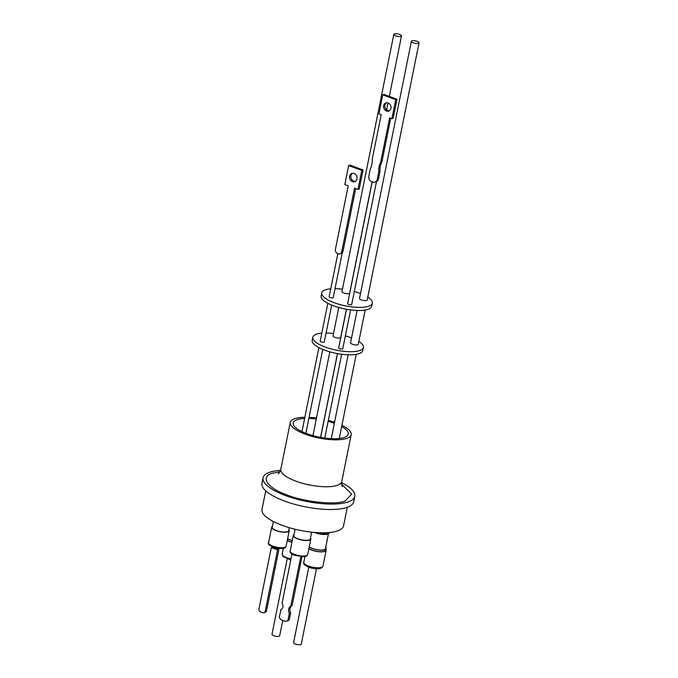 <?xml version="1.0" encoding="UTF-8"?>
<svg xmlns="http://www.w3.org/2000/svg" width="678" height="678" viewBox="0 0 678 678"><rect width="100%" height="100%" fill="white"/><g stroke="black" fill="none" stroke-linecap="round" stroke-linejoin="round"><path stroke-width="1.02" d="M341.915 425.326A31.078 9.645 -168.6 0 1 351.196 434.691A31.078 9.645 -168.6 0 1 346.56 438.471A31.078 9.645 -168.6 0 1 311.355 436.191A31.078 9.645 -168.6 0 1 290.269 422.411A31.078 9.645 -168.6 0 1 294.905 418.631A31.078 9.645 -168.6 0 1 304.846 417.284M304.608 418.428A28.086 8.712 11.4 0 0 297.396 419.589A28.086 8.712 11.4 0 0 293.201 423.004A28.086 8.712 11.4 0 0 312.253 435.454A28.086 8.712 11.4 0 0 344.068 437.522A28.086 8.712 11.4 0 0 348.263 434.106A28.086 8.712 11.4 0 0 341.661 426.572M334.347 423.309A28.086 8.712 11.4 0 0 328.135 421.352M316.295 418.987A28.086 8.712 11.4 0 0 308.863 418.385M263.047 477.846L261.954 483.27A46.807 14.526 11.4 0 0 293.701 504.034A46.807 14.526 11.4 0 0 346.729 507.466A46.807 14.526 11.4 0 0 353.713 501.771L354.806 496.347A46.807 14.526 -168.6 0 1 347.822 502.042A46.807 14.526 -168.6 0 1 294.803 498.601A46.807 14.526 -168.6 0 1 263.047 477.846A46.807 14.526 -168.6 0 1 270.03 472.151A46.807 14.526 -168.6 0 1 280.539 470.312M265.734 490.821L261.971 509.5A41.604 12.907 11.4 0 0 280.972 524.891A41.604 12.907 11.4 0 0 343.534 525.95L347.297 507.271M316.973 532.628A9.78 3.034 11.4 0 0 317.287 532.722A9.78 3.034 11.4 0 0 328.347 533.433A9.78 3.034 11.4 0 0 329.72 532.493M273.378 521.535L272.209 527.331A8.407 2.61 11.4 0 0 277.912 531.052A8.407 2.61 11.4 0 0 287.43 531.671A8.407 2.61 11.4 0 0 288.692 530.654L289.286 527.687M295.091 529.247L293.811 535.603A8.407 2.61 11.4 0 0 299.515 539.332A8.407 2.61 11.4 0 0 309.032 539.951A8.407 2.61 11.4 0 0 310.287 538.934L311.651 532.171M314.465 532.442A8.907 2.763 11.4 0 0 315.363 532.815A8.907 2.763 11.4 0 0 327.432 534.128A8.907 2.763 11.4 0 0 328.652 533.323M288.879 529.721A8.941 2.78 -168.6 0 1 289.218 530.755A8.941 2.78 -168.6 0 1 275.768 530.527A8.941 2.78 -168.6 0 1 271.683 527.221A8.941 2.78 -168.6 0 1 272.403 526.399M310.473 538.001A8.941 2.78 -168.6 0 1 310.821 539.035A8.941 2.78 -168.6 0 1 309.482 540.12A8.941 2.78 -168.6 0 1 299.354 539.468A8.941 2.78 -168.6 0 1 293.286 535.501A8.941 2.78 -168.6 0 1 293.998 534.679M309.261 546.782A8.738 2.712 11.4 0 0 312.304 548.4A8.738 2.712 11.4 0 0 324.143 549.68A8.738 2.712 11.4 0 0 325.44 548.621L328.483 533.544M287.658 538.501A8.738 2.712 11.4 0 0 290.701 540.12A8.738 2.712 11.4 0 0 292.243 540.646M358.832 341.424A25.798 8 -168.6 0 1 363.4 347.45L362.772 350.551A25.798 8 -168.6 0 1 358.925 353.687A25.798 8 -168.6 0 1 329.703 351.797A25.798 8 -168.6 0 1 312.202 340.356L312.829 337.254A25.798 8 -168.6 0 1 316.677 334.118A25.798 8 -168.6 0 1 321.804 333.152M363.4 347.45A25.798 8 -168.6 0 1 359.552 350.585A25.798 8 -168.6 0 1 330.33 348.695A25.798 8 -168.6 0 1 312.829 337.254M325.677 547.46A9.399 2.915 -168.6 0 1 326.118 548.646A9.399 2.915 -168.6 0 1 324.711 549.79A9.399 2.915 -168.6 0 1 311.982 548.409A9.399 2.915 -168.6 0 1 309.21 547.027M308.897 548.587A9.399 2.915 11.4 0 0 311.668 549.96A9.399 2.915 11.4 0 0 325.804 550.197L326.118 548.646M281.133 609.395L279.26 617.048A6.56 5.483 -108.5 0 0 281.031 619.743L285.404 621.412A6.56 5.483 -108.5 0 0 286.421 621.201A6.56 5.483 -108.5 0 0 287.93 620.362L289.328 613.429A5.416 4.526 71.5 0 1 290.803 606.073L300.761 556.723M291.964 554.036L282.023 603.369A3.856 3.22 71.5 0 1 282.946 607.03A3.856 3.22 71.5 0 1 280.955 609.463A3.856 3.22 71.5 0 1 280.777 609.514M292.226 540.747A9.399 2.915 -168.6 0 1 290.379 540.129A9.399 2.915 -168.6 0 1 287.608 538.756M287.294 540.307A9.399 2.915 11.4 0 0 290.065 541.68A9.399 2.915 11.4 0 0 291.913 542.298M327.83 303.286L320.194 341.144A2.076 0.644 11.4 0 0 321.609 342.068A2.076 0.644 11.4 0 0 323.965 342.221A2.076 0.644 11.4 0 0 324.27 341.966L331.712 305.092M346.492 309.287L338.695 347.941A2.076 0.644 11.4 0 0 339.644 348.712A2.076 0.644 11.4 0 0 342.771 348.763L350.602 309.922M338.771 307.507L333.059 335.856A3.907 1.212 11.4 0 0 335.712 337.593A3.907 1.212 11.4 0 0 340.136 337.881A3.907 1.212 11.4 0 0 340.72 337.407L346.399 309.27M357.094 310.456L350.577 342.788A3.907 1.212 11.4 0 0 352.365 344.238A3.907 1.212 11.4 0 0 358.247 344.331L365.162 310.016M274.726 547.883A2.076 0.644 11.4 0 0 276.768 548.672L278.895 549.485L277.556 549.934L271.319 547.544L272.658 547.095L274.726 547.883M325.965 549.383A9.78 3.034 -168.6 0 1 326.169 550.273A9.78 3.034 -168.6 0 1 311.465 550.028A9.78 3.034 -168.6 0 1 308.854 548.765M291.887 542.417A9.78 3.034 -168.6 0 1 289.87 541.747A9.78 3.034 -168.6 0 1 287.26 540.493M367.773 297.1A25.798 8 -168.6 0 1 372.332 303.125A25.798 8 -168.6 0 1 368.485 306.261A25.798 8 -168.6 0 1 339.263 304.363A25.798 8 -168.6 0 1 321.762 292.93A25.798 8 -168.6 0 1 325.618 289.786A25.798 8 -168.6 0 1 330.745 288.828M321.762 292.93L321.143 296.032A25.798 8 11.4 0 0 338.636 307.465A25.798 8 11.4 0 0 367.857 309.363A25.798 8 11.4 0 0 371.714 306.227L372.332 303.125M376.476 181.611L351.713 304.43A2.076 0.644 -168.6 0 1 348.585 304.38A2.076 0.644 -168.6 0 1 347.636 303.608L372.197 181.797M419.038 42.85L367.188 300.007A3.907 1.212 -168.6 0 1 361.306 299.905A3.907 1.212 -168.6 0 1 359.518 298.456L411.368 41.307A3.907 1.212 -168.6 0 1 417.25 41.4A3.907 1.212 -168.6 0 1 419.038 42.85A3.907 1.212 -168.6 0 1 413.156 42.748A3.907 1.212 -168.6 0 1 411.368 41.307M372.103 181.763L349.662 293.074A3.907 1.212 -168.6 0 1 349.077 293.549A3.907 1.212 -168.6 0 1 344.644 293.269A3.907 1.212 -168.6 0 1 341.992 291.532L393.842 34.375A3.907 1.212 -168.6 0 1 394.426 33.9A3.907 1.212 -168.6 0 1 398.859 34.188A3.907 1.212 -168.6 0 1 401.512 35.926A3.907 1.212 -168.6 0 1 400.927 36.4A3.907 1.212 -168.6 0 1 396.503 36.112A3.907 1.212 -168.6 0 1 393.842 34.375M342.254 252.784L333.212 297.634A2.076 0.644 -168.6 0 1 332.898 297.888A2.076 0.644 -168.6 0 1 330.542 297.735A2.076 0.644 -168.6 0 1 329.135 296.811L337.839 253.64M371.925 164.11A20.247 17.111 70.3 0 1 370.273 168.958L368.781 176.356A4.161 3.517 70.3 0 0 371.502 181.543L372.908 182.068A4.161 3.517 70.3 0 0 375.095 182.102L376.349 181.653A4.161 3.517 -109.7 0 0 378.46 179.051L379.951 171.653L378.697 172.102A20.247 17.111 70.3 0 1 380.739 161.94L389.63 117.853L391.909 118.709L395.74 99.708L382.756 94.861L378.926 113.862L381.206 114.709L372.315 158.796A20.247 17.111 70.3 0 1 371.925 164.11M389.358 110.76A4.331 3.661 70.3 0 1 384.901 105.166A4.331 3.661 70.3 0 1 386.485 102.751M383.646 105.615A4.331 3.661 70.3 0 1 385.833 102.903A4.331 3.661 70.3 0 1 389.689 104.014A4.331 3.661 70.3 0 1 390.943 108.336A4.331 3.661 70.3 0 1 388.757 111.048A4.331 3.661 70.3 0 1 384.901 109.938A4.331 3.661 70.3 0 1 383.646 105.615M349.602 176.195A4.365 3.695 70.3 0 1 351.814 173.458A4.365 3.695 70.3 0 1 355.704 174.577A4.365 3.695 70.3 0 1 356.975 178.941A4.365 3.695 70.3 0 1 354.764 181.679A4.365 3.695 70.3 0 1 350.873 180.56A4.365 3.695 70.3 0 1 349.602 176.195M352.492 173.297A4.365 3.695 -109.7 0 0 350.899 175.729A4.365 3.695 -109.7 0 0 355.382 181.373M308.778 567.274L293.599 642.558A3.907 1.212 11.4 0 0 295.388 643.998A3.907 1.212 11.4 0 0 301.269 644.1L316.448 568.825M287.175 558.994L271.997 634.277A3.907 1.212 11.4 0 0 274.649 636.006A3.907 1.212 11.4 0 0 279.082 636.295A3.907 1.212 11.4 0 0 279.667 635.82L282.777 620.412M348.229 185.806L335.407 249.394A3.331 2.814 70.3 0 0 337.593 253.547L338.297 253.809A3.331 2.814 70.3 0 0 340.042 253.835A3.331 2.814 70.3 0 0 341.729 251.75L354.543 188.17L357.95 189.442L361.781 170.441L348.653 165.542L344.822 184.543L348.229 185.806M378.46 179.051L377.205 179.501A4.161 3.517 70.3 0 1 375.095 182.102M377.205 179.501L378.697 172.102M348.653 165.542L349.95 165.076L363.077 169.975L359.247 188.976L357.95 189.442M361.781 170.441L363.077 169.975M355.67 188.586L343.026 251.284A3.331 2.814 70.3 0 1 341.339 253.369L340.042 253.835M379.951 171.653A20.247 17.111 70.3 0 1 381.994 161.491L380.739 161.94M381.994 161.491L390.714 118.26M395.74 99.708L397.003 99.259L393.172 118.26L391.909 118.709M397.003 99.259L384.011 94.412L382.756 94.861M271.319 547.544L258.962 608.802A2.5 2.085 71.5 0 0 260.572 611.92L262.657 612.717A2.5 2.085 71.5 0 0 263.911 612.759L265.259 612.31A2.5 2.085 71.5 0 0 266.547 610.742L265.208 611.192A2.5 2.085 71.5 0 1 263.911 612.759M265.208 611.192L277.556 549.934M335.017 288.667A25.798 8 -168.6 0 1 342.466 289.175M354.314 291.532A25.798 8 -168.6 0 1 360.501 293.566M278.895 549.485L266.547 610.742M301.956 556.808L292.108 605.64A5.416 4.526 -108.5 0 0 290.625 612.997L289.226 619.929L287.93 620.362M286.421 621.201L287.718 620.768A6.56 5.483 -108.5 0 0 289.226 619.929M290.625 612.997L289.328 613.429M292.108 605.64L290.803 606.073M326.084 333A25.798 8 -168.6 0 1 333.534 333.508M345.373 335.864A25.798 8 -168.6 0 1 351.568 337.89M341.602 482.626A46.807 14.526 -168.6 0 1 354.806 496.347M309.075 417.36A31.078 9.645 -168.6 0 1 316.482 418.055M328.322 420.419A31.078 9.645 -168.6 0 1 334.542 422.301M341.627 484.16L351.653 494.109L345.127 501C335.356 505.33 303.125 501.83 286.116 494.601C267.149 488.016 259.835 476.32 272.726 473.193L279.921 471.719M278.124 473.752C278.98 473.447 279.878 471.964 280.811 469.32A31.078 9.645 11.4 0 0 301.888 483.109A31.078 9.645 11.4 0 0 337.102 485.389A31.078 9.645 11.4 0 0 341.737 481.609C341.576 484.431 341.831 486.143 342.5 486.736M285.989 546.536A8.941 2.78 11.4 0 0 286.091 546.265L285.87 546.866C285.387 548.451 282.302 548.849 276.607 548.061C270.005 546.019 267.318 544.239 268.556 542.731A8.941 2.78 11.4 0 0 272.641 546.036A8.941 2.78 11.4 0 0 285.989 546.536M306.354 555.629A8.941 2.78 11.4 0 0 307.693 554.545C307.193 555.858 305.956 556.596 303.998 556.757L294.523 555.299C290.794 553.502 289.337 552.078 290.159 551.011A8.941 2.78 11.4 0 0 295.023 554.604A8.941 2.78 11.4 0 0 304.676 555.96A8.941 2.78 11.4 0 0 306.354 555.629M322.965 566.164C321.669 568.995 317.507 569.554 310.49 567.833C304.99 565.732 302.761 563.884 303.795 562.299A9.78 3.034 11.4 0 0 308.261 565.918A9.78 3.034 11.4 0 0 310.448 566.647A9.78 3.034 11.4 0 0 322.965 566.164L326.169 550.273M290.76 560.011L282.955 556.477L282.201 554.019A9.78 3.034 11.4 0 0 282.667 555.274A9.78 3.034 11.4 0 0 286.658 557.638A9.78 3.034 11.4 0 0 290.989 558.892M343.026 251.284L341.729 251.75M290.269 422.411L280.811 469.32M289.218 530.755L286.091 546.265M293.286 535.501L290.159 551.011M301.947 431.64L318.889 347.611M324.77 438.064L341.67 354.247M312.939 435.649L329.839 351.831M339.263 438.488L356.23 354.34M386.596 109.904L388.002 102.912M389.316 96.395L401.512 35.926M283.345 548.341L282.201 554.019M304.947 556.621L303.795 562.299M278.658 548.392L278.472 549.324M331.245 438.666L348.161 354.78M320.558 437.395L337.458 353.602M320.652 437.412L337.551 353.611M305.854 433.318L322.77 349.416M310.821 539.035L307.693 554.545M271.683 527.221L268.556 542.731M351.196 434.691L341.737 481.609"/></g></svg>
